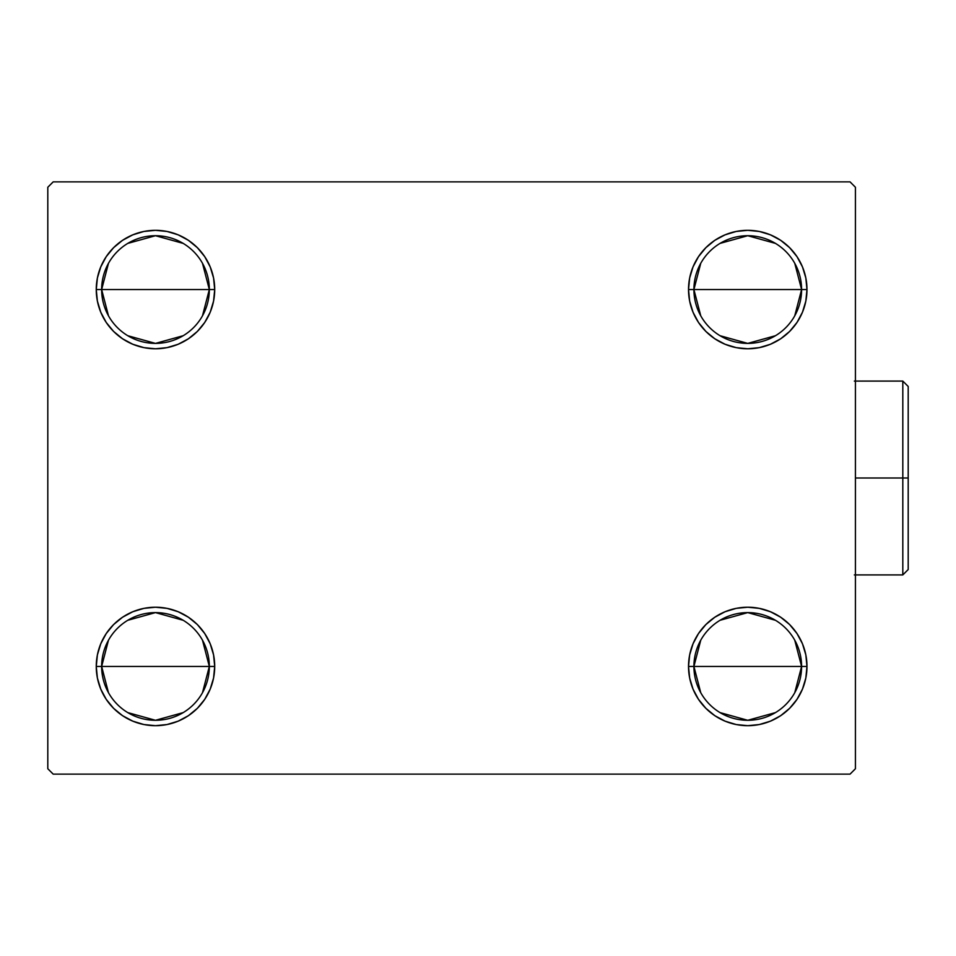 <?xml version="1.0" encoding="UTF-8"?>
<svg xmlns="http://www.w3.org/2000/svg" width="956" height="956" viewBox="0 0 956 956"><rect width="100%" height="100%" fill="white"/><g stroke="black" fill="none" stroke-linecap="round" stroke-linejoin="round"><path stroke-width="1.43" d="M700.748 692.718L693.913 666.452A53.847 53.847 0 0 0 747.747 720.286A53.847 53.847 0 0 0 801.594 666.452L806.972 666.452A59.224 59.224 0 0 1 747.747 725.676A59.224 59.224 0 0 1 688.523 666.452L801.594 666.452A53.847 53.847 0 0 1 747.747 720.286A53.847 53.847 0 0 1 693.913 666.452L700.748 640.185M794.747 640.185L801.594 666.452L794.747 692.718M775.471 712.602L747.747 720.286L720.023 712.602M700.748 315.815L693.913 289.549A53.847 53.847 0 0 0 747.747 343.395A53.847 53.847 0 0 0 801.594 289.549L806.972 289.549A59.224 59.224 0 0 1 747.747 348.773A59.224 59.224 0 0 1 688.523 289.549L801.594 289.549A53.847 53.847 0 0 1 747.747 343.395A53.847 53.847 0 0 1 693.913 289.549L700.748 263.282M794.747 263.282L801.594 289.549L794.747 315.815M775.471 335.711L747.747 343.395L720.023 335.711M108.482 315.815L101.647 289.549A53.847 53.847 0 0 0 155.481 343.395A53.847 53.847 0 0 0 209.328 289.549L214.706 289.549A59.224 59.224 0 0 1 155.481 348.773A59.224 59.224 0 0 1 96.257 289.549L209.328 289.549A53.847 53.847 0 0 1 155.481 343.395A53.847 53.847 0 0 1 101.647 289.549L108.482 263.282M202.481 263.282L209.328 289.549L202.481 315.815M183.205 335.711L155.481 343.395L127.757 335.711M108.482 692.718L101.647 666.452A53.847 53.847 0 0 0 155.481 720.286A53.847 53.847 0 0 0 209.328 666.452L214.706 666.452A59.224 59.224 0 0 1 155.481 725.676A59.224 59.224 0 0 1 96.257 666.452L209.328 666.452A53.847 53.847 0 0 1 155.481 720.286A53.847 53.847 0 0 1 101.647 666.452L108.482 640.185M202.481 640.185L209.328 666.452L202.481 692.718M183.205 712.602L155.481 720.286L127.757 712.602M850.051 181.867L53.189 181.867L47.8 187.256L47.8 768.744L53.189 774.133L850.051 774.133L855.429 768.744L855.429 187.256L850.051 181.867L53.189 181.867L47.8 187.256L47.8 768.744L53.189 774.133L850.051 774.133L855.429 768.744L855.429 187.256L850.051 181.867M805.836 654.896L806.972 666.452L801.594 666.452A53.847 53.847 0 0 0 747.747 612.605A53.847 53.847 0 0 0 693.913 666.452A53.847 53.847 0 0 1 747.747 612.605A53.847 53.847 0 0 1 801.594 666.452L688.523 666.452L689.658 654.896L693.028 643.782L698.501 633.541L705.875 624.567L714.849 617.206L725.09 611.732L736.192 608.363L747.747 607.227L759.303 608.363L770.417 611.732L780.658 617.206L789.632 624.567L796.993 633.541L802.466 643.782L805.836 654.896L806.972 666.452L805.836 678.007L802.466 689.109L796.993 699.35L789.632 708.324L780.658 715.697L770.417 721.171L759.303 724.54L747.747 725.676L736.192 724.54L725.09 721.171L714.849 715.697L705.875 708.324L698.501 699.35L693.028 689.109L689.658 678.007L688.523 666.452A59.224 59.224 0 0 1 747.747 607.227A59.224 59.224 0 0 1 806.972 666.452L805.836 678.007M805.836 277.993L806.972 289.549L801.594 289.549A53.847 53.847 0 0 0 747.747 235.714A53.847 53.847 0 0 0 693.913 289.549A53.847 53.847 0 0 1 747.747 235.714A53.847 53.847 0 0 1 801.594 289.549L688.523 289.549L689.658 277.993L693.028 266.891L698.501 256.65L705.875 247.676L714.849 240.303L725.09 234.829L736.192 231.46L747.747 230.324L759.303 231.46L770.417 234.829L780.658 240.303L789.632 247.676L796.993 256.65L802.466 266.891L805.836 277.993L806.972 289.549L805.836 301.104L802.466 312.218L796.993 322.459L789.632 331.433L780.658 338.794L770.417 344.268L759.303 347.637L747.747 348.773L736.192 347.637L725.09 344.268L714.849 338.794L705.875 331.433L698.501 322.459L693.028 312.218L689.658 301.104L688.523 289.549A59.224 59.224 0 0 1 747.747 230.324A59.224 59.224 0 0 1 806.972 289.549L805.836 301.104M97.392 301.104L96.257 289.549L97.392 277.993L100.762 266.891L106.236 256.65L113.609 247.676L122.583 240.303L132.824 234.829L143.926 231.46L155.481 230.324L167.037 231.46L178.151 234.829L188.392 240.303L197.366 247.676L204.727 256.65L210.201 266.891L213.57 277.993L214.706 289.549L213.57 301.104L210.201 312.218L204.727 322.459L197.366 331.433L188.392 338.794L178.151 344.268L167.037 347.637L155.481 348.773L143.926 347.637L132.824 344.268L122.583 338.794L113.609 331.433L106.236 322.459L100.762 312.218L97.392 301.104L96.257 289.549L97.392 277.993M97.392 678.007L96.257 666.452L97.392 654.896L100.762 643.782L106.236 633.541L113.609 624.567L122.583 617.206L132.824 611.732L143.926 608.363L155.481 607.227L167.037 608.363L178.151 611.732L188.392 617.206L197.366 624.567L204.727 633.541L210.201 643.782L213.57 654.896L214.706 666.452L213.57 678.007L210.201 689.109L204.727 699.35L197.366 708.324L188.392 715.697L178.151 721.171L167.037 724.54L155.481 725.676L143.926 724.54L132.824 721.171L122.583 715.697L113.609 708.324L106.236 699.35L100.762 689.109L97.392 678.007L96.257 666.452L97.392 654.896M213.57 301.104L210.201 312.218L204.727 322.459L197.366 331.433L188.392 338.794M178.151 344.268L167.037 347.637M122.583 338.794L113.609 331.433M197.366 247.676L204.727 256.65M802.466 312.218L796.993 322.459M789.632 331.433L780.658 338.794M736.192 347.637L725.09 344.268M714.849 338.794L705.875 331.433L698.501 322.459M698.501 256.65L705.875 247.676M725.09 234.829L736.192 231.46M780.658 240.303L789.632 247.676M705.875 708.324L698.501 699.35M689.658 654.896L693.028 643.782L698.501 633.541L705.875 624.567L714.849 617.206M725.09 611.732L736.192 608.363M780.658 617.206L789.632 624.567M204.727 699.35L197.366 708.324M178.151 721.171L167.037 724.54M122.583 715.697L113.609 708.324M100.762 643.782L106.236 633.541M113.609 624.567L122.583 617.206M167.037 608.363L178.151 611.732M188.392 617.206L197.366 624.567L204.727 633.541M155.481 666.452L101.647 666.452A53.847 53.847 0 0 1 155.481 612.605A53.847 53.847 0 0 1 209.328 666.452L155.481 666.452M127.757 620.289L155.481 612.605L183.205 620.289M101.647 666.452L96.257 666.452A59.224 59.224 0 0 1 155.481 607.227A59.224 59.224 0 0 1 214.706 666.452L209.328 666.452A53.847 53.847 0 0 0 155.481 612.605A53.847 53.847 0 0 0 101.647 666.452M155.481 289.549L101.647 289.549A53.847 53.847 0 0 1 155.481 235.714A53.847 53.847 0 0 1 209.328 289.549L155.481 289.549M127.757 243.398L155.481 235.714L183.205 243.398M101.647 289.549L96.257 289.549A59.224 59.224 0 0 1 155.481 230.324A59.224 59.224 0 0 1 214.706 289.549L209.328 289.549A53.847 53.847 0 0 0 155.481 235.714A53.847 53.847 0 0 0 101.647 289.549M720.023 243.398L747.747 235.714L775.471 243.398M720.023 620.289L747.747 612.605L775.471 620.289M902.811 478L902.811 574.915L902.811 478L855.429 478L902.811 478L902.811 381.085L902.811 478L908.2 478L902.811 478M908.2 569.537L908.2 478L908.2 569.537L902.811 574.915L854.353 574.915M908.2 386.463L908.2 478L908.2 386.463L902.811 381.085L854.353 381.085"/></g></svg>
